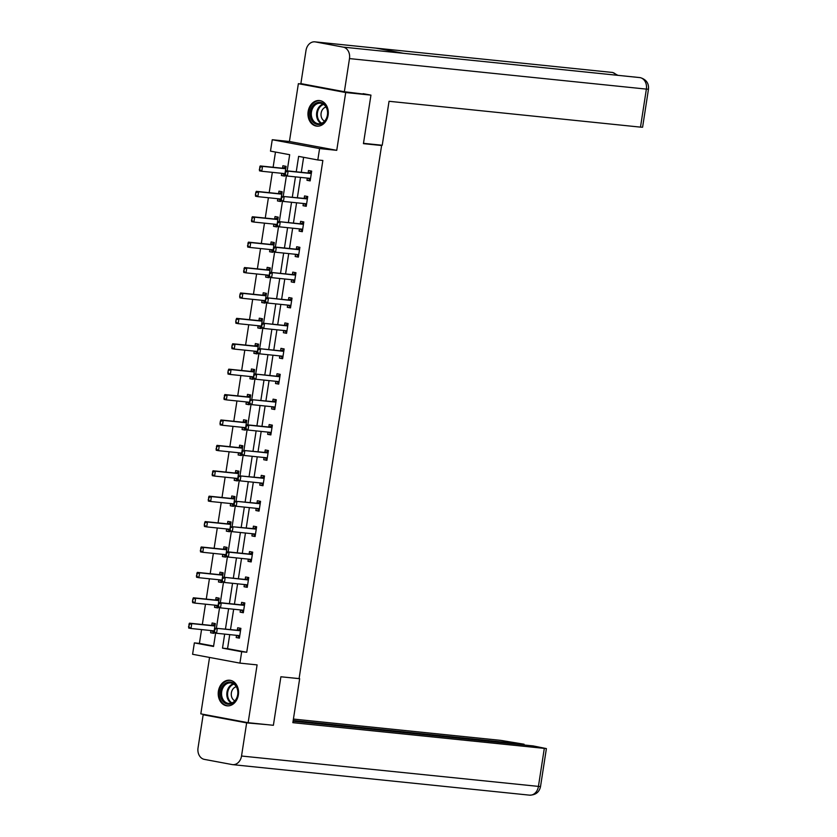 <?xml version="1.0" encoding="UTF-8"?>
<svg xmlns="http://www.w3.org/2000/svg" width="837" height="837" viewBox="0 0 837 837"><rect width="100%" height="100%" fill="white"/><g stroke="black" fill="none" stroke-linecap="round" stroke-linejoin="round"><path stroke-width="1.26" d="M308.152 111.478A12.858 10.138 -84.1 0 0 316.815 126.136A12.858 10.138 -84.1 0 0 328.104 115.213A12.858 10.138 -84.1 0 0 319.441 100.545A12.858 10.138 -84.1 0 0 308.152 111.478M218.405 691.174A12.858 10.138 -84.1 0 0 227.068 705.832A12.858 10.138 -84.1 0 0 238.367 694.898A12.858 10.138 -84.1 0 0 229.704 680.24A12.858 10.138 -84.1 0 0 218.405 691.174M287.175 170.863L289.675 154.709L270.487 151.12L272.255 139.727L319.588 148.567L317.819 159.972L298.631 156.383L296.246 171.794M304.856 84.349L298.37 83.679L289.424 141.495L272.255 139.727M209.543 657.453L200.817 713.856L248.139 722.697L257.095 664.892L239.926 663.124L192.594 654.283L194.362 642.889L213.55 646.467L215.622 633.096M201.55 629.581L199.415 643.402L194.362 642.889M275.478 152.052L273.124 167.264M272.339 172.338L269.19 192.667M268.405 197.741L265.256 218.07M264.471 223.144L261.322 243.473M260.537 248.547L257.388 268.876M256.603 273.95L253.454 294.279M252.669 299.353L249.531 319.682M248.746 324.756L245.597 345.085M244.812 350.159L241.663 370.488M240.878 375.562L237.729 395.891M236.944 400.965L233.795 421.293M233.01 426.368L229.861 446.696M229.076 451.771L225.927 472.089M225.143 477.174L222.004 497.492M221.209 502.577L218.07 522.895M217.285 527.969L214.136 548.298M213.351 553.372L210.202 573.701M209.417 578.775L206.268 599.104M205.483 604.178L202.334 624.507M363.122 93.66L370.948 95.125L345.702 92.53L298.37 83.679M370.948 95.125L363.436 143.65L381.609 145.512L299.081 678.64L280.897 676.767L273.385 725.292L248.139 722.697M381.609 145.512L377.717 144.791M199.415 643.402L213.613 646.059M210.945 630.554L210.6 632.762L213.801 633.358L215.308 623.586L212.117 622.99L211.73 625.469M214.879 605.151L214.534 607.359L217.735 607.955L219.242 598.193L216.051 597.587L215.664 600.066M218.813 579.748L218.467 581.956L221.659 582.552L223.176 572.79L219.974 572.194L219.597 574.663M222.736 554.345L222.401 556.553L225.592 557.149L227.109 547.388L223.908 546.791L223.531 549.26M226.67 528.942L226.335 531.15L229.526 531.757L231.043 521.985L227.842 521.388L227.455 523.857M230.604 503.539L230.259 505.757L233.46 506.354L234.977 496.582L231.776 495.985L231.389 498.454M234.538 478.136L234.193 480.354L237.394 480.951L238.901 471.179L235.71 470.582L235.323 473.051M238.472 452.733L238.126 454.951L241.328 455.548L242.835 445.776L239.644 445.179L239.256 447.649M242.406 427.33L242.06 429.548L245.262 430.145L246.769 420.373L243.577 419.776L243.19 422.246M246.34 401.927L245.994 404.145L249.196 404.742L250.702 394.97L247.501 394.373L247.124 396.853M250.273 376.524L249.928 378.742L253.119 379.339L254.636 369.567L251.435 368.971L251.058 371.45M254.197 351.121L253.862 353.34L257.053 353.936L258.57 344.164L255.369 343.568L254.992 346.047M258.131 325.719L257.786 327.937L260.987 328.533L262.504 318.761L259.303 318.165L258.915 320.644M262.065 300.316L261.719 302.534L264.921 303.13L266.438 293.358L263.236 292.762L262.849 295.241M265.999 274.913L265.653 277.131L268.855 277.727L270.361 267.955L267.17 267.359L266.783 269.838M269.932 249.51L269.587 251.728L272.789 252.324L274.295 242.552L271.104 241.956L270.717 244.435M273.866 224.107L273.521 226.325L276.723 226.921L278.229 217.149L275.028 216.553L274.651 219.032M277.8 198.714L277.455 200.922L280.646 201.518L282.163 191.757L278.962 191.15L278.585 193.629M281.724 173.311L281.389 175.519L284.58 176.115L286.097 166.354L282.896 165.747L282.519 168.227M229.725 634.634L227.549 648.665L246.737 652.253L322.862 160.484L317.819 159.972M303.622 157.314L301.299 172.307M300.514 177.392L297.365 197.71M296.58 202.795L293.431 223.113M292.647 228.187L289.497 248.516M288.713 253.59L285.563 273.919M284.779 278.993L281.63 299.322M280.845 304.396L277.696 324.725M276.911 329.799L273.772 350.128M272.977 355.202L269.838 375.531M269.054 380.605L265.904 400.933M265.12 406.008L261.971 426.336M261.186 431.411L258.037 451.739M257.252 456.814L254.103 477.142M253.318 482.217L250.169 502.545M249.384 507.62L246.235 527.948M245.45 533.023L242.311 553.351M241.527 558.425L238.378 578.754M237.593 583.828L234.444 604.147M233.659 609.231L230.51 629.55M236.526 635.325L236.18 637.543L239.382 638.139L240.889 628.367L237.698 627.771L237.31 630.251M240.46 609.922L240.114 612.14L243.316 612.736L244.822 602.964L241.631 602.368L241.244 604.848M244.394 584.519L244.048 586.737L247.25 587.333L248.756 577.561L245.565 576.965L245.178 579.445M248.327 559.126L247.982 561.334L251.173 561.93L252.69 552.158L249.489 551.562L249.112 554.042M252.251 533.724L251.916 535.931L255.107 536.527L256.624 526.766L253.423 526.159L253.046 528.639M256.185 508.321L255.85 510.528L259.041 511.125L260.558 501.363L257.357 500.767L256.969 503.236M260.119 482.918L259.773 485.125L262.975 485.722L264.492 475.96L261.29 475.364L260.903 477.833M264.053 457.515L263.707 459.722L266.909 460.329L268.415 450.557L265.224 449.961L264.837 452.43M267.986 432.112L267.641 434.33L270.843 434.926L272.349 425.154L269.158 424.558L268.771 427.027M271.92 406.709L271.575 408.927L274.777 409.523L276.283 399.751L273.092 399.155L272.705 401.624M275.854 381.306L275.509 383.524L278.711 384.12L280.217 374.348L277.016 373.752L276.639 376.221M279.788 355.903L279.443 358.121L282.634 358.717L284.151 348.945L280.95 348.349L280.573 350.818M283.712 330.5L283.377 332.718L286.568 333.314L288.085 323.542L284.883 322.946L284.507 325.426M287.646 305.097L287.3 307.315L290.502 307.911L292.019 298.139L288.817 297.543L288.43 300.023M291.579 279.694L291.234 281.912L294.436 282.508L295.953 272.736L292.751 272.14L292.364 274.62M295.513 254.291L295.168 256.509L298.37 257.105L299.876 247.333L296.685 246.737L296.298 249.217M299.447 228.888L299.102 231.106L302.303 231.703L303.81 221.931L300.619 221.334L300.232 223.814M303.381 203.485L303.036 205.703L306.237 206.3L307.744 196.528L304.553 195.931L304.166 198.411M307.315 178.082L306.97 180.3L310.161 180.897L311.678 171.125L308.476 170.528L308.1 173.008M289.424 141.495L336.746 150.336L345.702 92.53M336.746 150.336L319.588 148.567M246.737 652.253L241.694 651.73L239.926 663.124M216.396 628.106L219.556 607.693M220.33 602.703L223.479 582.29M224.253 577.3L227.413 556.887M228.187 551.897L231.347 531.495M232.121 526.494L235.281 506.092M236.055 501.091L239.215 480.689M239.989 475.688L243.148 455.286M243.923 450.285L247.082 429.883M247.857 424.882L251.016 404.48M251.78 399.479L254.94 379.077M255.714 374.076L258.874 353.674M259.648 348.673L262.808 328.271M263.582 323.27L266.741 302.868M267.516 297.867L270.675 277.465M271.45 272.475L274.609 252.063M275.383 247.072L278.543 226.66M279.317 221.669L282.467 201.257M283.241 196.266L286.4 175.854M224.672 634.111L222.506 648.141L241.694 651.73M295.461 176.869L292.312 197.197M291.527 202.272L288.378 222.6M287.593 227.674L284.444 248.003M283.659 253.077L280.521 273.406M279.725 278.48L276.587 298.809M275.802 303.883L272.653 324.212M271.868 329.286L268.719 349.604M267.934 354.689L264.785 375.007M264 380.092L260.851 400.41M260.066 405.485L256.917 425.813M256.132 430.888L252.994 451.216M252.199 456.291L249.06 476.619M248.275 481.693L245.126 502.022M244.341 507.096L241.192 527.425M240.407 532.499L237.258 552.828M236.473 557.902L233.324 578.231M232.54 583.305L229.39 603.634M228.606 608.708L225.456 629.037M227.549 648.665L222.506 648.141M239.424 637.878L236.18 637.543M213.843 633.096L210.6 632.762M217.777 607.693L214.534 607.359M243.358 612.475L240.114 612.14M221.7 582.29L218.467 581.956M247.292 587.072L244.048 586.737M225.634 556.887L222.401 556.553M251.215 561.669L247.982 561.334M229.568 531.485L226.335 531.15M255.149 536.266L251.916 535.931M233.502 506.082L230.259 505.757M259.083 510.863L255.85 510.528M237.436 480.679L234.193 480.354M263.017 485.46L259.773 485.125M241.37 455.276L238.126 454.951M266.951 460.057L263.707 459.722M245.304 429.883L242.06 429.548M270.885 434.654L267.641 434.33M249.227 404.48L245.994 404.145M274.818 409.251L271.575 408.927M253.161 379.077L249.928 378.742M278.742 383.848L275.509 383.524M257.095 353.674L253.862 353.34M282.676 358.456L279.443 358.121M261.029 328.271L257.786 327.937M286.61 333.053L283.377 332.718M264.963 302.868L261.719 302.534M290.544 307.65L287.3 307.315M268.897 277.465L265.653 277.131M294.478 282.247L291.234 281.912M272.831 252.063L269.587 251.728M298.411 256.844L295.168 256.509M276.754 226.66L273.521 226.325M302.345 231.441L299.102 231.106M280.688 201.257L277.455 200.922M306.269 206.038L303.036 205.703M284.622 175.854L281.389 175.519M310.203 180.635L306.97 180.3M240.805 628.953L237.562 630.198A1.653 1.015 100.6 0 1 237.237 630.251L217.327 628.388L239.539 630.679A1.653 1.015 100.6 0 0 239.863 630.627L240.585 630.355M214.492 631.747L214.868 629.298L214.105 631.673L216.574 633.274L214.272 632.845L214.105 631.673M239.696 636.078L239.079 635.67A1.653 1.015 100.6 0 0 238.838 635.565A1.653 1.015 100.6 0 0 238.786 635.565L216.574 633.274L217.327 628.388L214.868 629.298M238.859 636.633L236.986 635.377M215.025 627.959L214.481 629.225M211.395 630.596L213.958 632.322M214.764 624.287L211.97 625.417A1.653 1.015 -79.4 0 1 211.656 625.469L189.444 623.178L191.746 623.617L190.993 628.493L213.205 630.784A1.653 1.015 -79.4 0 1 213.257 630.784A1.653 1.015 -79.4 0 1 213.498 630.889L214.115 631.307M188.9 626.965L190.993 628.493L188.681 628.064L189.288 624.517L188.524 626.892M215.004 625.574L214.282 625.846A1.653 1.015 -79.4 0 1 213.958 625.898L191.746 623.617L189.288 624.517M188.9 624.444L189.444 623.178M237.52 689.018A11.132 8.768 95.9 0 1 232.037 703.446A11.132 8.768 95.9 0 1 220.863 697.221A11.132 8.768 95.9 0 1 226.346 682.793A11.132 8.768 95.9 0 1 237.52 689.018M221.983 696.97A10.306 8.119 -84.1 0 0 228.647 703.425A10.306 8.119 -84.1 0 0 237.415 689.374A10.306 8.119 -84.1 0 0 230.75 682.919A10.306 8.119 -84.1 0 0 221.983 696.97M236.296 686.727A7.334 5.786 -84.1 0 0 231.577 696.635A7.334 5.786 -84.1 0 0 234.841 700.82M230.897 680.46A12.785 10.075 -84.1 0 0 230.499 680.408A12.785 10.075 -84.1 0 0 219.629 697.828A12.785 10.075 -84.1 0 0 227.884 705.832A12.785 10.075 -84.1 0 0 228.292 705.863M327.267 109.333A11.132 8.768 95.9 0 1 321.774 123.75A11.132 8.768 95.9 0 1 310.611 117.525A11.132 8.768 95.9 0 1 316.093 103.097A11.132 8.768 95.9 0 1 327.267 109.333M311.73 117.274A10.306 8.119 -84.1 0 0 318.384 123.73A10.306 8.119 -84.1 0 0 327.152 109.689A10.306 8.119 -84.1 0 0 320.498 103.223A10.306 8.119 -84.1 0 0 311.73 117.274M326.032 107.031A7.334 5.786 -84.1 0 0 321.324 116.939A7.334 5.786 -84.1 0 0 324.589 121.124M320.644 100.764A12.785 10.075 -84.1 0 0 320.247 100.712A12.785 10.075 -84.1 0 0 309.376 118.132A12.785 10.075 -84.1 0 0 317.631 126.136A12.785 10.075 -84.1 0 0 318.029 126.167M280.897 676.777L299.081 678.598M299.656 678.702L292.856 722.666L546.394 748.592L533.148 745.913L293.076 721.243M232.623 764.641A10.138 7.993 -84.1 0 0 241.527 756.02L540.514 786.613C539.269 792.231 535.596 795.077 529.507 795.15L232.623 764.641A10.138 7.993 -84.1 0 1 232.111 764.558L204.354 759.379A10.138 7.993 -84.1 0 1 198.034 747.891L203.161 714.756L208.643 715.321M241.527 756.02L246.653 722.886L203.161 714.756M523.952 744.972L524.067 744.219L500.808 740.379L293.41 719.067M524.067 744.219L293.191 720.49M246.653 722.886L267.411 724.675M363.478 143.326L382.237 145.251L389.048 101.287L640.493 127.13L646.373 89.109L349.489 58.59L344.363 91.735L369.023 94.759M349.489 58.59A10.138 7.993 -84.1 0 0 343.17 47.113L403.758 53.338L376.001 48.148L315.413 41.923L343.17 47.113M315.413 41.923A10.138 7.993 -84.1 0 0 314.9 41.85A10.138 7.993 -84.1 0 0 305.997 50.471L300.87 83.606L344.363 91.735M648.476 89.182C648.989 83.365 646.29 79.525 640.368 77.663L640.064 77.621A10.138 7.993 -84.1 0 1 646.373 89.109L648.476 89.182L642.596 127.214L640.493 127.13M616.555 75.194A10.138 7.993 -84.1 0 0 612.307 72.442L314.9 41.85M218.802 603.895L218.415 606.344L218.802 603.895L221.261 602.985L218.959 602.556L241.171 604.848A1.653 1.015 100.6 0 0 241.495 604.795L244.278 603.665M243.63 610.675L243.012 610.267A1.653 1.015 100.6 0 0 242.772 610.163A1.653 1.015 100.6 0 0 242.72 610.163L220.508 607.871L221.261 602.985L243.473 605.277A1.653 1.015 100.6 0 0 243.797 605.224L244.519 604.952M218.415 606.344L220.508 607.871L218.195 607.442L218.038 606.27M242.793 611.23L240.92 609.974M218.959 602.556L218.415 603.822M248.673 578.147L245.419 579.392A1.653 1.015 100.6 0 1 245.105 579.445L222.893 577.153L247.407 579.874A1.653 1.015 100.6 0 0 247.721 579.821L248.453 579.549M222.349 580.941L222.349 578.419L221.972 580.868L224.431 582.468L222.129 582.039L221.972 580.868M247.564 585.283L246.946 584.864A1.653 1.015 100.6 0 0 246.706 584.76A1.653 1.015 100.6 0 0 246.653 584.76L224.431 582.468L225.195 577.582L222.726 578.493M246.727 585.827L244.843 584.571M222.893 577.153L222.349 578.419M215.329 605.193L217.892 606.919M218.698 598.884L215.904 600.014A1.653 1.015 -79.4 0 1 215.59 600.066L193.378 597.785L195.68 598.214L194.916 603.1L217.139 605.381A1.653 1.015 -79.4 0 1 217.191 605.381A1.653 1.015 -79.4 0 1 217.432 605.486L218.049 605.904M192.834 601.562L194.916 603.1L192.615 602.661L192.834 599.041L192.458 601.489M218.938 600.171L218.206 600.453A1.653 1.015 -79.4 0 1 217.892 600.495L195.68 598.214L193.211 599.114M192.834 599.041L193.378 597.785M219.263 579.79L221.826 581.516M222.632 573.481L219.838 574.611A1.653 1.015 -79.4 0 1 219.524 574.663L197.302 572.382L199.614 572.811L198.85 577.697L221.073 579.978A1.653 1.015 -79.4 0 1 221.114 579.989A1.653 1.015 -79.4 0 1 221.366 580.083L221.983 580.501M196.768 576.159L198.85 577.697L196.549 577.258L197.145 573.711L196.381 576.086M222.872 574.768L222.14 575.05A1.653 1.015 -79.4 0 1 221.826 575.092L199.614 572.811L197.145 573.711M196.768 573.648L197.302 572.382M226.66 553.09L226.283 555.538L226.66 553.09L229.129 552.19L226.817 551.75L249.039 554.042A1.653 1.015 100.6 0 0 249.353 553.989L252.146 552.859M251.498 559.88L250.88 559.461A1.653 1.015 100.6 0 0 250.629 559.357A1.653 1.015 100.6 0 0 250.587 559.357L228.365 557.065L229.129 552.19L251.341 554.471A1.653 1.015 100.6 0 0 251.655 554.418L252.387 554.146M226.283 555.538L228.365 557.065L226.063 556.636L225.896 555.465M250.65 560.424L248.777 559.168M226.817 551.75L226.283 553.016M256.53 527.341L253.287 528.586A1.653 1.015 100.6 0 1 252.973 528.639L233.052 526.787L255.275 529.068A1.653 1.015 100.6 0 0 255.588 529.026L256.321 528.743M230.217 530.135L230.206 527.613L229.83 530.062L232.299 531.673L229.997 531.233L229.83 530.062M255.431 534.477L254.814 534.058A1.653 1.015 100.6 0 0 254.563 533.954A1.653 1.015 100.6 0 0 254.511 533.954L232.299 531.673L233.052 526.787L230.593 527.687M254.584 535.021L252.711 533.765M230.75 526.358L230.206 527.613M260.464 501.949L257.221 503.183A1.653 1.015 100.6 0 1 256.907 503.236L236.986 501.384L259.208 503.665A1.653 1.015 100.6 0 0 259.522 503.623L260.244 503.34M234.151 504.732L234.527 502.284L233.764 504.659L236.233 506.27L233.931 505.83L233.764 504.659M259.365 509.074L258.738 508.655A1.653 1.015 100.6 0 0 258.497 508.561A1.653 1.015 100.6 0 0 258.445 508.551L236.233 506.27L236.986 501.384L234.527 502.284M258.518 509.618L256.645 508.362M234.684 500.955L234.14 502.221M223.197 554.387L225.76 556.113M226.565 548.078L223.772 549.218A1.653 1.015 -79.4 0 1 223.458 549.26L201.236 546.979L203.537 547.408L202.784 552.294L224.996 554.575A1.653 1.015 -79.4 0 1 225.048 554.586A1.653 1.015 -79.4 0 1 225.299 554.68L225.917 555.098M200.702 550.756L202.784 552.294L200.482 551.865L201.079 548.308L200.315 550.683M226.806 549.365L226.074 549.647A1.653 1.015 -79.4 0 1 225.76 549.689L203.537 547.408L201.079 548.308M200.692 548.245L201.236 546.979M227.13 528.984L229.694 530.71M230.499 522.675L227.706 523.816A1.653 1.015 -79.4 0 1 227.392 523.857L205.17 521.577L207.471 522.006L206.718 526.891L228.93 529.172A1.653 1.015 -79.4 0 1 228.982 529.183A1.653 1.015 -79.4 0 1 229.223 529.277L229.851 529.695M204.636 525.354L206.718 526.891L204.416 526.463L204.626 522.843L204.249 525.28M230.73 523.962L230.008 524.244A1.653 1.015 -79.4 0 1 229.694 524.286L207.471 522.006L205.013 522.916M204.626 522.843L205.17 521.577M231.064 503.581L233.617 505.307M234.423 497.272L231.64 498.413A1.653 1.015 -79.4 0 1 231.315 498.454L209.104 496.174L211.405 496.603L210.652 501.489L232.864 503.769A1.653 1.015 -79.4 0 1 232.916 503.78A1.653 1.015 -79.4 0 1 233.157 503.874L233.785 504.292M208.57 499.951L210.652 501.489L208.35 501.06L208.947 497.513L208.183 499.877M234.663 498.559L233.941 498.842A1.653 1.015 -79.4 0 1 233.617 498.883L211.405 496.603L208.947 497.513M208.559 497.44L209.104 496.174M264.398 476.546L261.154 477.791A1.653 1.015 100.6 0 1 260.83 477.833L240.92 475.981L263.142 478.262A1.653 1.015 100.6 0 0 263.456 478.22L264.178 477.937M238.085 479.329L238.461 476.881L237.698 479.256L240.167 480.867L237.865 480.438L237.698 479.256M263.299 483.671L262.672 483.252A1.653 1.015 100.6 0 0 262.431 483.158A1.653 1.015 100.6 0 0 262.379 483.148L240.167 480.867L240.92 475.981L238.461 476.881M262.452 484.215L260.579 482.959M238.618 475.552L238.074 476.818M234.998 478.178L237.551 479.904M238.357 471.869L235.574 473.01A1.653 1.015 -79.4 0 1 235.249 473.051L213.037 470.771L215.339 471.2L214.586 476.086L236.798 478.366A1.653 1.015 -79.4 0 1 236.85 478.377A1.653 1.015 -79.4 0 1 237.091 478.471L237.708 478.89M212.504 474.548L214.586 476.086L212.284 475.657L212.88 472.11L212.117 474.474M238.597 473.156L237.875 473.439A1.653 1.015 -79.4 0 1 237.551 473.48L215.339 471.2L212.88 472.11M212.493 472.037L213.037 470.771M268.332 451.143L265.088 452.388A1.653 1.015 100.6 0 1 264.764 452.43L244.854 450.578L267.066 452.859A1.653 1.015 100.6 0 0 267.39 452.817L268.112 452.535M242.019 453.926L242.395 451.478L241.631 453.853L244.101 455.464L241.799 455.035L241.631 453.853M267.223 458.268L266.605 457.849A1.653 1.015 100.6 0 0 266.365 457.755A1.653 1.015 100.6 0 0 266.312 457.745L244.101 455.464L244.854 450.578L242.395 451.478M266.386 458.812L264.513 457.557M242.552 450.149L242.008 451.415M238.932 452.775L241.485 454.501M242.291 446.466L239.508 447.607A1.653 1.015 -79.4 0 1 239.183 447.649L216.971 445.368L219.273 445.797L218.52 450.683L240.732 452.963A1.653 1.015 -79.4 0 1 240.784 452.974A1.653 1.015 -79.4 0 1 241.025 453.068L241.642 453.487M216.427 449.145L218.52 450.683L216.208 450.254L216.814 446.707L216.051 449.071M242.531 447.764L241.809 448.036A1.653 1.015 -79.4 0 1 241.485 448.077L219.273 445.797L216.814 446.707M216.427 446.634L216.971 445.368M246.329 426.085L245.942 428.523L246.329 426.085L248.788 425.175L246.486 424.746L268.698 427.027A1.653 1.015 100.6 0 0 269.022 426.985L271.805 425.845M271.157 432.865L270.539 432.447A1.653 1.015 100.6 0 0 270.299 432.352A1.653 1.015 100.6 0 0 270.246 432.342L248.034 430.061L248.788 425.175L271 427.456A1.653 1.015 100.6 0 0 271.324 427.414L272.046 427.132M245.942 428.523L248.034 430.061L245.733 429.632L245.565 428.45M270.32 433.409L268.447 432.154M246.486 424.746L245.942 426.012M242.856 427.372L245.419 429.099M246.224 421.063L243.431 422.204A1.653 1.015 -79.4 0 1 243.117 422.246L220.905 419.965L223.207 420.394L222.443 425.28L244.666 427.561A1.653 1.015 -79.4 0 1 244.718 427.571A1.653 1.015 -79.4 0 1 244.959 427.676L245.576 428.084M220.361 423.742L222.443 425.28L220.141 424.851L220.361 421.231L219.985 423.668M246.465 422.361L245.733 422.633A1.653 1.015 -79.4 0 1 245.419 422.675L223.207 420.394L220.738 421.304M220.361 421.231L220.905 419.965M276.2 400.337L272.946 401.582A1.653 1.015 100.6 0 1 272.632 401.624L252.722 399.772L274.934 402.053A1.653 1.015 100.6 0 0 275.247 402.011L275.98 401.729M249.876 403.12L249.876 400.609L249.499 403.047L251.958 404.658L249.656 404.229L249.499 403.047M275.091 407.462L274.473 407.044A1.653 1.015 100.6 0 0 274.233 406.949A1.653 1.015 100.6 0 0 274.18 406.939L251.958 404.658L252.722 399.772L250.253 400.682M274.254 408.006L272.37 406.751M250.42 399.343L249.876 400.609M246.789 401.98L249.353 403.696M250.158 395.66L247.365 396.801A1.653 1.015 -79.4 0 1 247.051 396.843L224.839 394.562L227.141 394.991L226.377 399.877L248.599 402.158A1.653 1.015 -79.4 0 1 248.652 402.168A1.653 1.015 -79.4 0 1 248.892 402.273L249.51 402.681M224.295 398.339L226.377 399.877L224.075 399.448L224.672 395.901L223.918 398.266M250.399 396.958L249.667 397.23A1.653 1.015 -79.4 0 1 249.353 397.272L227.141 394.991L224.672 395.901M224.295 395.828L224.839 394.562M280.123 374.934L276.88 376.179A1.653 1.015 100.6 0 1 276.566 376.221L254.354 373.94L278.867 376.65A1.653 1.015 100.6 0 0 279.181 376.608L279.914 376.336M253.81 377.717L253.81 375.206L253.433 377.644L255.892 379.255L253.59 378.826L253.433 377.644M279.024 382.059L278.407 381.641A1.653 1.015 100.6 0 0 278.166 381.546A1.653 1.015 100.6 0 0 278.114 381.536L255.892 379.255L256.656 374.369L254.186 375.279M278.187 382.603L276.304 381.348M254.354 373.94L253.81 375.206M250.723 376.577L253.287 378.293M254.092 370.257L251.299 371.398A1.653 1.015 -79.4 0 1 250.985 371.44L228.763 369.159L231.064 369.588L230.311 374.474L252.533 376.755A1.653 1.015 -79.4 0 1 252.575 376.765A1.653 1.015 -79.4 0 1 252.826 376.87L253.444 377.278M228.229 372.936L230.311 374.474L228.009 374.045L228.229 370.425L227.842 372.863M254.333 371.555L253.601 371.827A1.653 1.015 -79.4 0 1 253.287 371.869L231.064 369.588L228.606 370.498M228.229 370.425L228.763 369.159M284.057 349.531L280.813 350.776A1.653 1.015 100.6 0 1 280.5 350.818L258.277 348.537L282.801 351.247A1.653 1.015 100.6 0 0 283.115 351.205L283.848 350.933M257.744 352.314L257.744 349.803L257.357 352.241L259.826 353.852L257.524 353.423L257.357 352.241M282.958 356.656L282.341 356.248A1.653 1.015 100.6 0 0 282.09 356.143L259.826 353.852L260.579 348.966L258.12 349.876M282.111 357.2L280.238 355.945M258.277 348.537L257.744 349.803M254.657 351.174L257.221 352.89M258.026 344.865L255.233 345.995A1.653 1.015 -79.4 0 1 254.919 346.037L232.696 343.756L234.998 344.185L234.245 349.071L256.457 351.352A1.653 1.015 -79.4 0 1 256.509 351.362A1.653 1.015 -79.4 0 1 256.76 351.467L257.377 351.875M232.163 347.533L234.245 349.071L231.943 348.642L232.152 345.022L231.776 347.47M258.256 346.152L257.534 346.424A1.653 1.015 -79.4 0 1 257.221 346.466L234.998 344.185L232.54 345.095M232.152 345.022L232.696 343.756M287.991 324.128L284.747 325.373A1.653 1.015 100.6 0 1 284.434 325.415L262.211 323.134L286.735 325.844A1.653 1.015 100.6 0 0 287.049 325.802L287.771 325.53M261.678 326.911L262.054 324.474L261.29 326.838L263.76 328.449L261.458 328.02L261.29 326.838M286.892 331.253L286.275 330.845A1.653 1.015 100.6 0 0 286.024 330.741A1.653 1.015 100.6 0 0 285.972 330.73L263.76 328.449L264.513 323.563L262.054 324.474M286.045 331.797L284.172 330.552M262.211 323.134L261.667 324.4M258.591 325.771L261.154 327.487M261.95 319.462L259.167 320.592A1.653 1.015 -79.4 0 1 258.842 320.634L236.63 318.353L238.932 318.782L238.179 323.668L260.391 325.949A1.653 1.015 -79.4 0 1 260.443 325.959A1.653 1.015 -79.4 0 1 260.684 326.064L261.311 326.472M236.097 322.13L238.179 323.668L235.877 323.239L236.086 319.619L235.71 322.067M262.19 320.749L261.468 321.021A1.653 1.015 -79.4 0 1 261.154 321.073L238.932 318.782L236.473 319.692M236.086 319.619L236.63 318.353M291.925 298.725L288.681 299.97A1.653 1.015 100.6 0 1 288.367 300.012L266.145 297.731L290.669 300.441A1.653 1.015 100.6 0 0 290.983 300.399L291.705 300.127M265.611 301.508L265.601 298.997L265.224 301.435L267.694 303.046L265.392 302.617L265.224 301.435M290.826 305.85L290.198 305.442A1.653 1.015 100.6 0 0 289.958 305.338A1.653 1.015 100.6 0 0 289.905 305.327L267.694 303.046L268.447 298.16L265.988 299.071M289.979 306.394L288.106 305.149M266.145 297.731L265.601 298.997M262.525 300.368L265.078 302.084M265.884 294.059L263.1 295.189A1.653 1.015 -79.4 0 1 262.776 295.231L240.564 292.95L242.866 293.379L242.113 298.265L264.325 300.546A1.653 1.015 -79.4 0 1 264.377 300.556A1.653 1.015 -79.4 0 1 264.618 300.661L265.235 301.069M240.031 296.727L242.113 298.265L239.811 297.836L240.02 294.216L239.644 296.664M266.124 295.346L265.402 295.618A1.653 1.015 -79.4 0 1 265.078 295.67L242.866 293.379L240.407 294.289M240.02 294.216L240.564 292.95M295.859 273.322L292.615 274.567A1.653 1.015 100.6 0 1 292.291 274.609L270.079 272.328L294.593 275.038A1.653 1.015 100.6 0 0 294.917 274.996L295.639 274.724M269.545 276.105L269.535 273.594L269.158 276.043L271.627 277.643L269.326 277.214L269.158 276.043M294.75 280.447L294.132 280.039A1.653 1.015 100.6 0 0 293.892 279.935A1.653 1.015 100.6 0 0 293.839 279.924L271.627 277.643L272.381 272.757L269.922 273.668M293.913 280.991L292.04 279.746M270.079 272.328L269.535 273.594M266.459 274.965L269.012 276.681M269.817 268.656L267.034 269.786A1.653 1.015 -79.4 0 1 266.71 269.838L244.498 267.547L246.8 267.976L246.047 272.862L268.258 275.153A1.653 1.015 -79.4 0 1 268.311 275.153A1.653 1.015 -79.4 0 1 268.551 275.258L269.169 275.666M243.965 271.334L246.047 272.862L243.745 272.433L244.341 268.886L243.577 271.261M270.058 269.943L269.336 270.215A1.653 1.015 -79.4 0 1 269.012 270.267L246.8 267.976L244.341 268.886M243.954 268.813L244.498 267.547M273.856 248.265L273.479 250.702L273.856 248.265L276.315 247.354L274.013 246.925L296.225 249.206A1.653 1.015 100.6 0 0 296.549 249.164L299.332 248.034M298.683 255.044L298.066 254.636A1.653 1.015 100.6 0 0 297.826 254.532A1.653 1.015 100.6 0 0 297.773 254.521L275.561 252.24L276.315 247.354L298.527 249.646A1.653 1.015 100.6 0 0 298.851 249.593L299.573 249.321M273.479 250.702L275.561 252.24L273.26 251.811L273.092 250.64M297.846 255.599L295.974 254.343M274.013 246.925L273.469 248.191M270.382 249.562L272.946 251.278M273.751 243.253L270.958 244.383A1.653 1.015 -79.4 0 1 270.644 244.435L248.432 242.144L250.734 242.573L249.97 247.459L272.192 249.75A1.653 1.015 -79.4 0 1 272.245 249.75A1.653 1.015 -79.4 0 1 272.485 249.855L273.103 250.263M247.888 245.932L249.97 247.459L247.668 247.03L248.275 243.483L247.511 245.858M273.992 244.54L273.27 244.812A1.653 1.015 -79.4 0 1 272.946 244.864L250.734 242.573L248.275 243.483M247.888 243.41L248.432 242.144M303.726 222.516L300.473 223.761A1.653 1.015 100.6 0 1 300.159 223.803L277.947 221.523L302.46 224.243A1.653 1.015 100.6 0 0 302.785 224.19L303.507 223.918M277.403 225.299L277.403 222.788L277.026 225.237L279.485 226.837L277.183 226.408L277.026 225.237M302.617 229.641L302 229.233A1.653 1.015 100.6 0 0 301.759 229.129A1.653 1.015 100.6 0 0 301.707 229.118L279.485 226.837L280.249 221.951L277.79 222.862M301.78 230.196L299.897 228.94M277.947 221.523L277.403 222.788M274.316 224.159L276.88 225.885M277.685 217.85L274.892 218.98A1.653 1.015 -79.4 0 1 274.578 219.032L252.366 216.741L254.668 217.181L253.904 222.056L276.126 224.347A1.653 1.015 -79.4 0 1 276.179 224.347A1.653 1.015 -79.4 0 1 276.419 224.452L277.037 224.871M251.822 220.529L253.904 222.056L251.602 221.627L252.199 218.08L251.445 220.455M277.926 219.137L277.193 219.409A1.653 1.015 -79.4 0 1 276.88 219.461L254.668 217.181L252.199 218.08M251.822 218.007L252.366 216.741M307.65 197.113L304.406 198.359A1.653 1.015 100.6 0 1 304.093 198.411L284.182 196.549L306.394 198.84A1.653 1.015 100.6 0 0 306.708 198.787L307.441 198.515M281.337 199.907L281.713 197.459L280.96 199.834L283.419 201.435L281.117 201.006L280.96 199.834M306.551 204.238L305.934 203.83A1.653 1.015 100.6 0 0 305.693 203.726A1.653 1.015 100.6 0 0 305.641 203.726L283.419 201.435L284.182 196.549L281.713 197.459M305.714 204.793L303.831 203.537M281.881 196.12L281.337 197.386M278.25 198.756L280.813 200.482M281.619 192.447L278.826 193.577A1.653 1.015 -79.4 0 1 278.512 193.629L256.289 191.338L258.591 191.778L257.838 196.653L280.06 198.944A1.653 1.015 -79.4 0 1 280.102 198.944A1.653 1.015 -79.4 0 1 280.353 199.049L280.97 199.468M255.756 195.126L257.838 196.653L255.536 196.224L255.756 192.604L255.369 195.052M281.86 193.734L281.127 194.006A1.653 1.015 -79.4 0 1 280.813 194.058L258.591 191.778L256.132 192.677M255.756 192.604L256.289 191.338M285.647 172.056L285.271 174.504L285.647 172.056L288.116 171.146L285.804 170.717L308.026 173.008A1.653 1.015 100.6 0 0 308.34 172.956L311.134 171.826M310.485 178.836L309.868 178.427A1.653 1.015 100.6 0 0 309.617 178.323A1.653 1.015 100.6 0 0 309.575 178.323L287.353 176.032L288.116 171.146L310.328 173.437A1.653 1.015 100.6 0 0 310.642 173.385L311.374 173.113M285.271 174.504L287.353 176.032L285.051 175.603L284.883 174.431M309.638 179.39L307.765 178.135M285.804 170.717L285.271 171.983M282.184 173.353L284.747 175.079M285.553 167.044L282.76 168.174A1.653 1.015 -79.4 0 1 282.446 168.227L260.223 165.946L262.525 166.375L261.772 171.261L283.984 173.541A1.653 1.015 -79.4 0 1 284.036 173.541A1.653 1.015 -79.4 0 1 284.287 173.646L284.904 174.065M259.69 169.723L261.772 171.261L259.47 170.821L260.066 167.274L259.303 169.649M285.794 168.331L285.061 168.614A1.653 1.015 -79.4 0 1 284.747 168.655L262.525 166.375L260.066 167.274M259.679 167.201L260.223 165.946M239.863 630.627L237.562 630.198M239.539 630.679L237.237 630.251M239.079 635.67L238.158 635.492M212.577 630.721L213.498 630.889M211.656 625.469L213.958 625.898M211.97 625.417L214.282 625.846M231.336 703.143A10.306 8.119 95.9 0 1 227.245 697.514A10.306 8.119 95.9 0 1 233.324 683.745M233.91 684.122A9.971 7.857 -84.1 0 0 227.999 697.441A9.971 7.857 -84.1 0 0 231.985 702.892M321.073 123.447A10.306 8.119 95.9 0 1 316.993 117.818A10.306 8.119 95.9 0 1 323.072 104.06M323.647 104.426A9.971 7.857 -84.1 0 0 317.746 117.745A9.971 7.857 -84.1 0 0 321.722 123.206M529.507 795.15A10.138 7.993 -84.1 0 0 538.411 786.529L544.291 748.508M640.326 77.663L639.614 77.559A10.138 7.993 -84.1 0 1 640.064 77.621L403.758 53.338M376.001 48.148L612.307 72.442A10.138 7.993 -84.1 0 0 611.784 72.359M243.797 605.224L241.495 604.795M243.473 605.277L241.171 604.848M243.012 610.267L242.092 610.089M247.721 579.821L245.419 579.392M247.407 579.874L245.105 579.445M246.946 584.864L246.015 584.686M216.501 605.318L217.432 605.486M215.59 600.066L217.892 600.495M215.904 600.014L218.206 600.453M220.434 579.915L221.366 580.083M219.524 574.663L221.826 575.092M219.838 574.611L222.14 575.05M251.655 554.418L249.353 553.989M251.341 554.471L249.039 554.042M250.88 559.461L249.949 559.294M255.588 529.026L253.287 528.586M255.275 529.068L252.973 528.639M254.814 534.058L253.883 533.891M259.522 503.623L257.221 503.183M259.208 503.665L256.907 503.236M258.738 508.655L257.817 508.488M224.368 554.512L225.299 554.68M223.458 549.26L225.76 549.689M223.772 549.218L226.074 549.647M228.302 529.11L229.223 529.277M227.392 523.857L229.694 524.286M227.706 523.816L230.008 524.244M232.236 503.707L233.157 503.874M231.315 498.454L233.617 498.883M231.64 498.413L233.941 498.842M263.456 478.22L261.154 477.791M263.142 478.262L260.83 477.833M262.672 483.252L261.751 483.085M236.17 478.304L237.091 478.471M235.249 473.051L237.551 473.48M235.574 473.01L237.875 473.439M267.39 452.817L265.088 452.388M267.066 452.859L264.764 452.43M266.605 457.849L265.685 457.682M240.104 452.901L241.025 453.068M239.183 447.649L241.485 448.077M239.508 447.607L241.809 448.036M271.324 427.414L269.022 426.985M271 427.456L268.698 427.027M270.539 432.447L269.619 432.279M244.027 427.498L244.959 427.676M243.117 422.246L245.419 422.675M243.431 422.204L245.733 422.633M275.247 402.011L272.946 401.582M274.934 402.053L272.632 401.624M274.473 407.044L273.542 406.876M247.961 402.095L248.892 402.273M247.051 396.843L249.353 397.272M247.365 396.801L249.667 397.23M279.181 376.608L276.88 376.179M278.867 376.65L276.566 376.221M278.407 381.641L277.476 381.473M251.895 376.692L252.826 376.87M250.985 371.44L253.287 371.869M251.299 371.398L253.601 371.827M283.115 351.205L280.813 350.776M282.801 351.247L280.5 350.818M282.341 356.248L281.41 356.07M255.829 351.289L256.76 351.467M254.919 346.037L257.221 346.466M255.233 345.995L257.534 346.424M287.049 325.802L284.747 325.373M286.735 325.844L284.434 325.415M286.275 330.845L285.344 330.667M259.763 325.886L260.684 326.064M258.842 320.634L261.154 321.073M259.167 320.592L261.468 321.021M290.983 300.399L288.681 299.97M290.669 300.441L288.367 300.012M290.198 305.442L289.278 305.264M263.697 300.483L264.618 300.661M262.776 295.231L265.078 295.67M263.1 295.189L265.402 295.618M294.917 274.996L292.615 274.567M294.593 275.038L292.291 274.609M294.132 280.039L293.212 279.861M267.631 275.08L268.551 275.258M266.71 269.838L269.012 270.267M267.034 269.786L269.336 270.215M298.851 249.593L296.549 249.164M298.527 249.646L296.225 249.206M298.066 254.636L297.145 254.458M271.565 249.677L272.485 249.855M270.644 244.435L272.946 244.864M270.958 244.383L273.27 244.812M302.785 224.19L300.473 223.761M302.46 224.243L300.159 223.803M302 229.233L301.079 229.056M275.488 224.274L276.419 224.452M274.578 219.032L276.88 219.461M274.892 218.98L277.193 219.409M306.708 198.787L304.406 198.359M306.394 198.84L304.093 198.411M305.934 203.83L305.003 203.653M279.422 198.882L280.353 199.049M278.512 193.629L280.813 194.058M278.826 193.577L281.127 194.006M310.642 173.385L308.34 172.956M310.328 173.437L308.026 173.008M309.868 178.427L308.937 178.25M283.356 173.479L284.287 173.646M282.446 168.227L284.747 168.655M282.76 168.174L285.061 168.614M546.394 748.592L540.514 786.613M639.614 77.559L403.57 53.306M617.894 75.33L612.642 72.484"/></g></svg>
